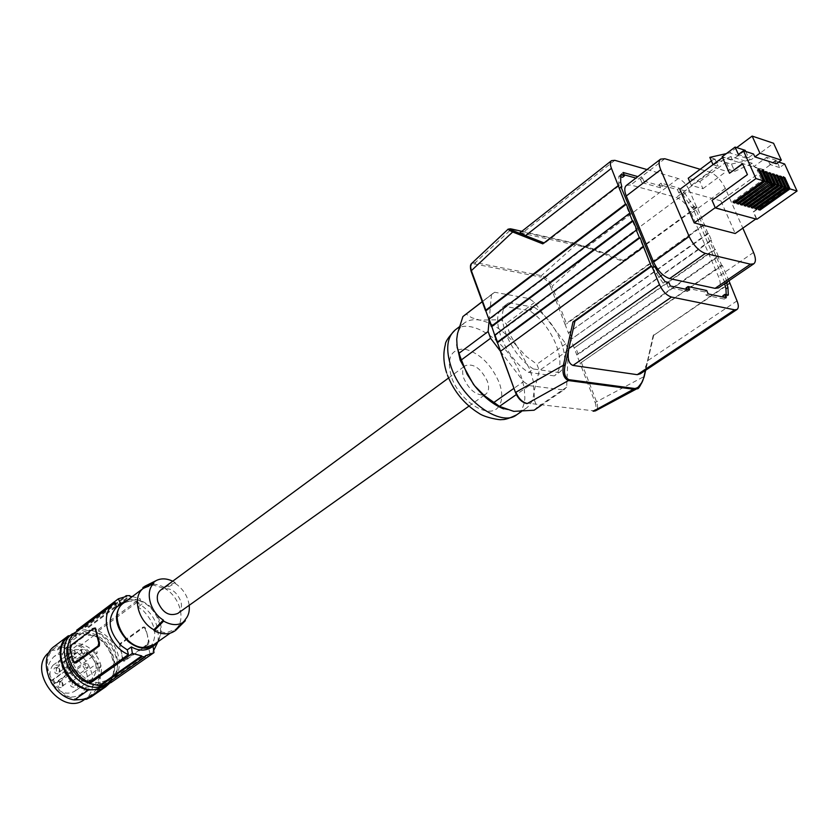 <?xml version="1.0" encoding="UTF-8"?>
<svg xmlns="http://www.w3.org/2000/svg" width="839" height="839" viewBox="0 0 839 839"><rect width="100%" height="100%" fill="white"/><g stroke="black" fill="none" stroke-linecap="round" stroke-linejoin="round"><path stroke-width="0.63" stroke-dasharray="4.2 3.15" d="M87.434 630.571L77.062 634.074C58.72 645.915 77.45 685.054 100.397 682.411L109.783 679.254C128.577 667.582 110.517 628.642 87.434 630.571M89.563 683.324L97.628 684.362L107.004 681.195C125.798 669.522 107.791 630.655 84.718 632.596L74.346 636.109L68.368 644.163M75.73 632.386L115.321 602.717M111.084 682.516L110.968 681.037C126.899 671.022 118.624 639.14 98.352 631.001L98.027 629.711L88.588 627.446L88.399 626.649L84.844 626.733L85.033 627.52L76.695 630.194M104.634 685.169L102.819 685.484L103.019 686.302M157.952 641.772C159.882 624.898 152.845 611.809 136.841 602.517L138.005 607.037L143.396 610.802C156.432 624.814 158.267 637.598 148.87 649.134L150.066 653.759L153.694 650.498M110.758 681.184L150.066 653.759M148.87 649.134L153.055 646.271M147.192 644.415L148.367 641.552L147.339 634.924L149.048 641.531L148.377 644.383L147.192 644.415L123.732 660.964L122.578 659.779L121.624 653.235L119.306 646.764L119.463 643.985L142.756 627.215L144.549 627.027L145.64 628.327L147.339 634.924L144.948 628.348L142.756 627.215M98.352 631.001L136.841 602.517M148.377 644.383L124.361 661.08L123.26 659.758L119.987 646.733L119.306 646.764M119.987 646.733L120.638 643.943L143.941 627.194M138.005 607.037L142.106 604.017L139.987 598.606L98.027 629.711M132.279 596.592L139.987 598.606M88.588 627.446L130.118 596.372M120.837 604.028C126.574 600.168 133.663 600.168 142.106 604.017M88.399 626.649L129.814 595.648M84.844 626.733L125.032 596.56M85.033 627.52L126.532 596.393M75.52 662.999L73.979 661.656L71.651 654.997L70.78 648.306L70.056 648.327M95.342 628.107L71.944 645.432L70.78 648.306M157.984 641.73C164.171 629.932 161.434 618.07 149.762 606.146C142.431 600.084 135.089 598.029 127.738 599.979M151.932 647.068L153.044 646.208M102.819 685.484L145.378 655.762M153.799 644.667C170.474 634.336 153.757 598.721 133.013 600.011L123.648 603.031M145.986 585.674C151.67 583.315 157.847 583.923 164.517 587.51L164.769 588.454L153.107 585.066L143.133 588.506M172.729 581.196L175.131 582.518L175.393 583.504L164.769 588.454C179.819 596.602 186.363 620.052 175.844 629.019L185.104 619.685M153.873 629.764L165.713 632.994L175.603 629.25L175.854 630.215M175.131 582.518L164.517 587.51M175.393 583.504C183.206 588.968 187.81 596.235 189.205 605.318M177.816 613.424C181.14 610.761 182.189 606.796 180.941 601.511C176.117 590.425 169.405 586.576 160.826 589.964M483.652 395.033L485.865 394.078C488.875 391.582 489.389 387.314 487.386 381.284C480.936 368.331 473.574 363.13 465.299 365.678C462.373 368.143 461.87 372.359 463.81 378.305C468.634 389.002 475.052 394.613 483.065 395.117M534.097 410.229L537.096 407.408L534.558 400.413L533.982 391.74L539.278 370.597L536.897 364.231L526.378 356.491L517.38 346.937L530.133 369.831L533.3 381.284L533.982 391.74C533.468 399.406 530.783 404.964 525.938 408.425L521.25 410.649L515.723 411.435L503.61 408.918M500.516 351.342L523.505 381.598L513.94 388.331M523.505 381.598L529.189 385.583L516.342 394.561M529.189 385.583L563.714 389.967L541.365 405.258M489.116 320.488L491.444 294.709L494.643 292.245L529.136 298.548L534.548 302.501L565.801 343.749L568.265 350.188L566.661 387.178L563.714 389.967M554.254 375.882L528.612 372.411C504.197 357.393 488.613 315.873 503.431 306.728L504.071 306.277L529.692 310.755C553.352 325.91 568.821 366.045 554.254 375.882L559.057 372.537L533.426 369.003L528.612 372.411M566.661 387.178L537.096 407.408M568.265 350.188L539.278 370.597M565.801 343.749L536.897 364.231M456.773 344.787L456.856 337.823L458.125 331.908L460.59 326.895L464.156 323.13C468.246 320.099 473.374 319.072 479.541 320.058C492.839 322.805 505.456 331.762 517.38 346.937L510.626 335.747L506.106 323.644L500.726 319.795L479.541 320.058L471.759 317.75L466.169 314.059L464.47 315.202M534.548 302.501L506.106 323.644M529.136 298.548L500.726 319.795M494.643 292.245L466.169 314.059M491.444 294.709L482.257 301.736M533.426 369.003C509 353.922 493.322 312.318 508.109 303.204L504.071 306.277M508.738 302.753L534.349 307.305L529.692 310.755M534.349 307.305C558.019 322.533 573.582 362.731 559.057 372.537M494.695 335.191L494.884 335.705L637.053 230.337M630.141 213.609L489.064 319.785L488.875 319.26M708.556 233.483L568.328 332.852L570.887 339.491L711.545 240.436L708.556 233.483L707.875 233.315L568.328 332.852L565.067 324.357L566.545 323.917L552.031 286.256L593.047 249.896L576.687 244.013L592.712 248.68L593.047 249.896L622.968 261.453L623.377 260.489L604.363 253.168L586.597 247.453L519.939 232.812M710.874 240.269L570.887 339.491L574.17 348.028L714.734 249.225L710.874 240.269L711.545 240.436M718.436 256.398L715.415 249.393L574.17 348.028L576.739 354.719L578.239 354.268L718.436 256.398L717.754 256.231L576.739 354.719L580.064 363.339L722.337 265.439L728.944 280.761M500.579 351.258L644.027 247.222M727.161 281.977L694.744 206.698L692.825 208.103L725.169 283.341M643.765 181.13L662.485 186.342L660.576 187.789L641.845 182.598L643.765 181.13L642.401 177.878L637.85 176.61M660.576 187.789L659.213 184.58L677.472 189.666L679.37 188.24L661.122 183.133L662.485 186.342M679.37 188.24L680.733 191.418L684.194 192.383L693.884 206.467L694.744 206.698M707.875 233.315L697.23 207.212L696.548 207.034L689.27 190.17L604.363 253.168L592.712 248.68M647.005 169.562L678.237 178.529C682.663 180.301 686.344 184.181 689.27 190.17M722.337 265.439L721.655 265.281L717.754 256.231M715.415 249.393L714.734 249.225M626.376 185.429L630.666 184.958L676.265 197.417C682.296 199.766 687.319 205.031 691.315 213.221L718.488 276.566C720.764 282.208 720.764 285.984 718.488 287.892M724.581 283.771L725.441 283.96L725.179 283.362M677.472 189.666L678.824 192.844L682.285 193.799L691.965 207.873L692.825 208.103M641.845 182.598L640.482 179.347L635.931 178.088M624.132 174.795L621.248 173.988L622.611 177.27M620.755 176.756L618.857 176.232L618.731 183.479L619.832 188.324L621.783 186.824M621.217 187.496L619.832 188.324M619.906 188.502L618.962 188.251L651.788 267.777L652.815 268.176L654.84 266.739M686.638 289.403L687.477 291.406L668.316 287.41L666.869 283.928L663.125 283.142L652.815 268.176M686.029 287.966L704.687 291.899L706.134 295.286L724.298 299.072L723.459 297.121M726.217 294.646L726.301 296.45L722.861 295.727M700.177 169.289L710.13 172.257C716.128 174.743 721.194 180.123 725.316 188.408L742.83 228.145M689.815 181.948L691.305 185.398L702.914 188.702L699.831 181.602L688.211 178.246M784.633 163.993L779.651 167.58L776.358 160.375L763.563 169.656L770.842 185.713L763.448 170.055L720.921 200.888L735.216 233.504M720.921 200.888L679.821 189.404M736.705 147.612L729.668 152.855L751.22 159.683L773.579 143.259M726.354 153.61L729.668 152.855M713.014 164.654L718.174 166.321L714.975 167.79L726.532 171.282L729.72 169.835L734.702 171.345L752.384 163.332L753.873 166.625L766.699 157.271L769.992 164.517L774.984 160.899L776.295 163.752M752.384 163.332L730.832 156.557L713.066 164.769M730.832 156.557L732.321 159.903L745.221 150.349M745.735 151.492L748.535 157.701L753.548 154.009M711.367 160.91L713.601 159.242L731.451 164.056L734.702 171.345M731.451 164.056L751.22 159.683M713.601 159.242L714.912 158.949L718.174 166.321M709.804 157.365L714.912 158.949M726.469 162.514L729.72 169.835M732.321 159.903L722.159 156.736M763.563 169.656L753.873 166.625M729.846 173.348L722.757 157.375L763.448 170.055M755.824 219L715.468 207.506L712.405 200.479L747.78 174.711L742.641 163.941M756.296 218.675L753.244 211.837L788.261 187.045L783.385 176.389L770.496 185.608M770.842 185.713L783.731 176.494L788.597 187.149L753.59 211.931L756.872 219.283M776.358 160.375L766.699 157.271M779.651 167.58L769.992 164.517M778.634 162.063L774.984 160.899M758.708 170.527L757.145 170.034L761.854 180.469L763.238 180.888M766.867 181.99L765.483 181.57L760.784 171.166L761.791 170.432M737.754 202.891L736.359 202.493L765.483 181.57M736.831 203.552L736.359 202.493M762.347 171.649L760.784 171.166M770.485 183.091L769.101 182.671L739.998 203.52L741.393 203.919M765.965 172.771L764.392 172.289L769.101 182.671M769.552 173.883L767.989 173.4L772.688 183.762L743.627 204.538L744.088 205.597M774.072 184.181L772.688 183.762M773.128 174.994L771.565 174.512L776.264 184.842L747.224 205.555L747.696 206.604M777.648 185.262L776.264 184.842M776.683 176.096L775.131 175.613L779.819 185.922L750.811 206.562L751.272 207.611M781.203 186.342L779.819 185.922M780.228 177.197L778.665 176.714L783.353 186.992L754.366 207.569L754.838 208.617M784.738 187.412L783.353 186.992M783.741 178.288L782.189 177.805L786.867 188.062L757.911 208.565L758.383 209.614M788.251 188.481L786.867 188.062M783.196 177.081L782.189 177.805M759.305 208.953L757.911 208.565M779.672 175.991L778.665 176.714M755.761 207.957L754.366 207.569M776.138 174.89L775.131 175.613M752.195 206.96L750.811 206.562M772.583 173.778L771.565 174.512M748.619 205.943L747.224 205.555M769.006 172.666L767.989 173.4M745.011 204.936L743.627 204.538M740.47 204.58L739.998 203.52M765.409 171.555L764.392 172.289M733.171 202.524L732.699 201.465L761.854 180.469M758.162 169.3L757.145 170.034M734.094 201.863L732.699 201.465M748.535 157.701L738.404 154.491M699.831 181.602L725.158 162.797M702.914 188.702L726.532 171.282M691.305 185.398L714.975 167.79M727.423 282.596L725.441 283.96M693.884 206.467L691.965 207.873M680.733 191.418L678.824 192.844M682.285 193.799L684.194 192.383M661.122 183.133L659.213 184.58M620.787 174.732L618.857 176.232M623.178 172.488L621.248 173.988M642.401 177.878L640.482 179.347M620.902 186.751L618.962 188.251M668.316 287.41L670.34 285.984M689.501 290L687.477 291.406M668.893 282.502L666.869 283.928M663.125 283.142L665.149 281.705M654.756 266.54L652.742 267.987M653.812 266.33L651.788 267.777M704.687 291.899L706.7 290.514M706.134 295.286L708.147 293.912M724.298 299.072L726.301 297.719M726.301 296.45L728.304 295.097M729.374 283.194L653.13 335.715L729.584 283.666M653.571 334.813L647.624 360.76C646.051 367.01 643.639 371.362 640.377 373.785M653.13 335.715L643.943 376.795M721.655 265.281L580.064 363.339L595.145 402.521L643.712 376.732L642.034 382.259M581.553 362.899L596.644 402.059C598.123 406.338 597.819 409.222 595.732 410.722L595.323 410.921M471.56 263.53L475.419 262.544L541.396 275.664C545.874 277.069 549.419 280.604 552.031 286.256L550.562 286.686C548.255 281.568 545.077 278.38 541.05 277.111L541.396 275.664L576.687 244.013L509.483 228.984M618.742 186.006L544.679 243.153L542.802 243.845M509.095 228.942L508.235 229.068M544.679 243.153L544.029 242.891M696.548 207.034L623.377 260.489M697.23 207.212L622.968 261.453M704.718 224.579L566.545 323.917M550.562 286.686L565.067 324.357L704.036 224.412M75.279 652.973L69.333 653.182L52.899 665.327L58.824 665.096L75.279 652.973L74.514 649.774L58.08 661.929L58.824 665.096M69.889 635.71L69.05 636.34M109.28 683.544C120.868 671.001 112.436 643.974 94.461 635.133L92.856 635.113C113.338 643.765 121.33 675.951 105.137 686.155M92.416 635.448L85.242 635.354L82.715 632.816L92.856 635.113M82.715 632.816L63.481 647.184L65.977 649.69L85.242 635.354M94.461 635.133L80.513 645.453L77.083 645.422C97.838 652.564 106.773 685.106 90.434 695.374C67.089 713.653 31.053 663.911 55.71 647.435L52.144 650.34L57.43 649.963L58.72 647.341L77.933 632.931L76.653 635.574L69.952 635.7M57.43 649.963L76.653 635.574M57.912 646.009L54.472 646.25M80.513 645.453C100.575 655.049 107.486 686.585 91.357 696.779M77.083 645.422L71.284 649.722C91.996 656.801 100.848 689.228 84.508 699.506M49.228 652.322L52.144 650.34M65.977 649.69L71.284 649.722M81.666 652.763L80.901 649.575L64.446 661.677L65.19 664.845L81.666 652.763L87.55 652.553L71.053 664.603C81.005 674.063 82.243 682.936 74.765 691.242C67.068 695.279 59.863 692.972 53.161 684.33L55.332 683.449L53.423 679.705L69.931 667.676L71.871 671.462L55.332 683.449M87.55 652.553C97.597 662.149 98.897 671.106 91.441 679.433C83.722 683.449 76.475 681.09 69.7 672.333L53.161 684.33M71.053 664.603L65.19 664.845M53.423 679.705L51.252 680.586C49.134 674.566 49.69 669.48 52.899 665.327M51.252 680.586L69.931 667.676M67.76 668.547C65.599 662.464 66.124 657.346 69.333 653.182M74.514 649.774L80.901 649.575M58.08 661.929L64.446 661.677M98.048 666.869L100.628 667.204L100.229 663.366L97.639 663.03L98.048 666.869M81.991 653.245L84.624 653.581L84.215 649.764L81.572 649.438L81.991 653.245M69.7 672.333L71.871 671.462M71.263 681.446C59.286 668.505 58.006 656.895 67.435 646.607C74.891 641.908 82.914 642.873 91.493 649.512C103.491 662.537 104.623 674.199 94.87 684.488C87.592 688.903 79.715 687.896 71.263 681.446M57.492 691.326C45.621 678.531 44.404 667.005 53.843 656.738C61.299 652.029 69.28 652.952 77.807 659.506C89.7 672.396 90.769 683.974 81.005 694.241C73.727 698.667 65.893 697.691 57.492 691.326M63.481 647.184L58.72 647.341M77.933 632.931L69.501 636.035M108.063 684.089L108.661 683.701C129.437 670.822 109.71 627.908 84.183 629.837L76.947 631.264M94.597 652.815L97.188 653.151L96.779 649.355L94.178 649.019L94.597 652.815M85.41 667.393L88.032 667.729L87.634 663.869L85.012 663.544L85.41 667.393M74.587 681.729L75.311 682.61L74.944 685.515L72.385 685.201L72.018 681.415L74.587 681.729M74.472 681.331L75.562 682.663C76.496 686.868 75.028 688.169 71.179 686.543C68.63 681.729 69.731 679.999 74.472 681.331M71.179 667.529L72.311 668.945C73.15 673.077 71.672 674.325 67.886 672.679C65.348 667.896 66.449 666.176 71.179 667.529M58.699 668.043L59.663 669.165C60.796 673.497 59.359 674.85 55.343 673.235C52.794 668.41 53.916 666.68 58.699 668.043M61.971 681.929C64.53 686.763 63.407 688.504 58.615 687.183C56.056 682.338 57.178 680.586 61.971 681.929M71.284 667.907L72.039 668.851L71.661 671.661L69.092 671.347L68.704 667.603L71.284 667.907M58.793 668.431L59.433 669.176L59.16 672.196L56.549 671.892L56.171 668.127L58.793 668.431M62.065 682.327L62.432 686.134L59.831 685.83L59.464 682.023L62.065 682.327M120.638 643.943L119.463 643.985M144.948 628.348L145.64 628.327M149.048 641.531L148.367 641.552M122.578 659.779L123.26 659.758M123.732 660.964L124.917 660.922M94.996 628.275L93.758 628.306M71.944 645.432L70.707 645.464M73.979 661.656L73.255 661.677M498.618 406.6C489.703 420.287 459.29 401.43 451.382 376.742C446.4 358.085 450.847 348.867 464.712 349.087C479.688 353.062 491.214 364.294 499.268 382.794C502.687 392.642 502.603 400.402 499.006 406.076M455.252 329.916C471.518 316.114 510.039 343.822 521.092 376.229L524.218 387.649L524.857 398.085C524.302 405.73 521.585 411.299 516.719 414.781M497.454 342.711L494.884 335.705M489.064 319.785L491.612 326.738M485.802 310.881L471.35 271.406C469.84 266.204 471.078 263.75 475.073 264.054L541.05 277.111M595.145 402.521C596.833 407.838 595.879 410.544 592.25 410.659L526.168 403.014C521.753 401.954 518.303 398.588 515.828 392.893L500.768 351.761M753.548 252.455L718.488 276.566M725.316 188.408L691.315 213.221M710.13 172.257L676.265 197.417M664.824 158.749L630.666 184.958M691.892 207.694L693.811 206.289M688.871 202.556L690.791 201.15M618.731 183.479L620.671 181.99M656.035 273.745L658.059 272.308M737.009 300.897L647.624 360.76L645.401 370.45M578.239 354.268L575.659 347.587M526.168 403.014L527.07 403.611M592.25 410.659L593.152 411.225M569.817 332.412L572.366 339.04M475.073 264.054L475.419 262.544L511.528 229.005M521.837 231.312L577.484 243.824M614.809 160.322L522.34 233.074M678.237 178.529L586.597 247.453M74.346 636.109L77.062 634.074M110.968 681.037L150.275 653.623M143.427 627.048L144.549 627.027M123.239 661.122L124.361 661.08M170.107 633.225L174.313 630.267M178.707 626.125L175.844 629.019M468.949 406.128L483.642 395.662M484.061 395.368L485.865 394.078M525.938 408.425L521.48 411.498M492.965 293.377L482.205 301.621M508.109 303.204L503.431 306.728M653.77 334.971L645.663 370.272M544.008 242.911L544.584 243.142M464.156 323.13L459.206 326.906M448.571 378.001L465.299 365.678M143.123 588.485L143.721 588.045M107.004 681.195L109.783 679.254M447.491 375.264L446.6 372.694M55.71 647.435L49.941 651.767M90.434 695.374L84.718 699.348M91.441 679.433L74.765 691.242M108.126 684.068L108.661 683.701M67.435 646.607L53.843 656.738M74.944 685.515L100.628 667.204M71.661 671.661L97.188 653.151M59.16 672.196L84.624 653.581M62.432 686.134L88.032 667.729M72.018 681.415L97.639 663.03M94.87 684.488L81.005 694.241M59.464 682.023L85.012 663.544M56.171 668.127L81.572 649.438M68.704 667.603L94.178 649.019"/><path stroke-width="1.26" d="M68.368 644.163C62.516 657.755 74.01 679.076 89.563 683.324M104.634 685.169L111.084 682.516L153.988 652.627L145.378 655.762L145.483 656.664L103.019 686.302L99.442 686.48L99.243 685.673L89.626 683.575L89.301 682.233C68.882 674.43 60.408 642.496 75.73 632.386L115.321 602.717L116.485 607.289C106.616 618.658 108.357 631.589 121.718 646.061L127.255 649.868L128.43 654.535C107.717 646.313 98.729 613.655 114.041 603.598M116.485 607.289L120.564 604.237L118.456 598.763L76.695 630.194L76.999 631.442M153.694 650.498L157.952 641.772M153.055 646.271L153.988 652.627M118.456 598.763L126.532 596.393L126.228 595.669L129.814 595.648L130.118 596.372L132.279 596.592M120.564 604.237L123.102 602.339C112.919 613.645 114.607 626.681 128.147 641.457C137.638 648.862 146.353 650.183 154.292 645.411L157.984 641.73M125.032 596.56L126.228 595.669M74.545 663.03L76.129 662.831L99.348 645.904L99.505 642.999L95.342 628.107M89.301 682.233L128.43 654.535M95.436 629.47L98.771 643.02L98.1 645.946L74.335 663.041L73.255 661.677L70.056 648.327L70.707 645.464L93.758 628.306L96.16 629.46M127.255 649.868L131.408 646.911L132.331 653.403L141.77 655.899L141.875 656.801L99.442 686.48M89.626 683.575L132.331 653.403M127.738 599.979L123.102 602.339M145.483 656.664L141.875 656.801M131.408 646.911C138.823 651.085 145.661 651.137 151.932 647.068L154.292 645.411M99.243 685.673L141.77 655.899M143.123 588.485L123.648 603.031C107.308 613.498 124.581 649.323 145.22 647.435L153.799 644.667L170.107 633.225M143.133 588.506L153.715 583.493C144.696 591.432 150.045 612.155 163.343 620.084L153.873 629.764C138.152 621.521 131.87 596.844 143.133 588.506L142.882 587.552L145.986 585.674M189.205 605.318C189.803 611.264 188.439 616.057 185.104 619.685L185.157 620.881C179.305 625.758 172.121 625.831 163.615 621.101L154.135 630.739L153.873 629.764M142.882 587.552L153.453 582.507L153.715 583.493M163.343 620.084L163.615 621.101M153.453 582.507L156.033 580.661C160.983 578.113 166.552 578.291 172.729 581.196M448.571 378.001L160.826 589.964C157.596 592.596 156.589 596.508 157.774 601.72C162.567 612.806 169.247 616.707 177.816 613.424L468.949 406.128M185.157 620.881L175.854 630.215C169.866 634.829 162.619 634.997 154.135 630.739M182.703 623.367L185.367 620.682M483.065 395.117L483.652 395.033M503.61 408.918C492.766 404.44 482.698 396.218 473.395 384.262L460.202 360.246L456.773 344.787M482.205 301.621L462.908 316.544L457.538 333.45L456.731 339.166L457.171 347.482L460.15 356.544L461.419 359.889L490.584 338.264L500.516 351.342M461.419 359.889L467.134 374.288L474.612 385.814L484.334 395.599L499.478 406.37L513.741 411.372L534.097 410.229L541.365 405.258M513.94 388.331L493.825 402.5M516.342 394.561L499.478 406.37M490.584 338.264L488.12 331.52L459.048 353.219M489.116 320.488L488.12 331.52M482.257 301.736L462.908 316.544M489.064 319.785L489.085 319.061L629.376 213.421L632.396 220.73L491.633 326.025L494.695 335.191M488.875 319.26L485.802 310.881L626.282 204.255L630.141 213.609L629.376 213.421M494.884 335.705L494.916 334.992L636.287 230.148L639.328 237.521L640.094 237.699L497.454 342.711L500.579 351.258M620.755 176.756L622.611 177.27L624.541 175.781L620.787 174.732L620.671 181.99L621.856 187.013L620.902 186.751L653.812 266.33L654.756 266.54L658.059 272.308L665.149 281.705L668.893 282.502L670.34 285.984L689.501 290L688.053 286.56L706.7 290.514L708.147 293.912L726.301 297.719L724.865 294.363L728.304 295.097L727.937 287.494L726.574 282.407L727.423 282.596L727.161 281.977M624.541 175.781L623.178 172.488L637.85 176.61M485.802 310.881L485.823 310.157L625.516 204.055L611.432 168.303C609.974 164.58 610.005 162.032 611.495 160.668L614.809 160.322L647.005 169.562M625.516 204.055L626.282 204.255M632.396 220.73L633.162 220.919L637.053 230.337L636.287 230.148M640.094 237.699L651.043 265.9L651.809 266.068L659.496 284.694C662.674 291.364 666.68 295.485 671.515 297.058L734.628 309.811L737.02 309.476C738.75 308.049 738.74 305.186 737.009 300.897L728.944 280.761M742.83 228.145L753.548 252.455C755.918 258.15 756.002 261.936 753.789 263.803L718.488 287.892L715.08 288.354L669.637 278.59C663.177 276.409 657.828 270.892 653.602 262.041L626.261 195.99C624.247 190.82 624.289 187.307 626.376 185.429L660.587 159.127L664.824 158.749L700.177 169.289M635.931 178.088L624.132 174.795M688.053 286.56L686.029 287.966L686.638 289.403M723.459 297.121L722.861 295.727L724.865 294.363M726.217 294.646L725.934 288.857L724.665 283.949L726.647 282.596M726.574 282.407L724.665 283.949M753.789 263.803L750.444 264.191L705.358 253.43L669.637 278.59M660.587 159.127C658.563 160.952 658.605 164.475 660.713 169.698L689.155 236.493C693.528 245.46 698.929 251.102 705.358 253.43M689.815 181.948L688.211 178.246L711.367 160.91M722.526 157.554L679.821 189.404L694.189 222.901L735.216 233.504L755.824 219M781.319 160.123L759.924 153.201L754.869 156.903L776.295 163.752L781.319 160.123L773.579 143.259L752.153 136.086L759.924 153.201M752.153 136.086L736.705 147.612M713.014 164.654L709.804 157.365L726.354 153.61M754.869 156.903L753.548 154.009L743.448 150.758L738.404 154.491L735.09 147.087L745.221 150.349L745.735 151.492M742.641 163.941L729.479 173.243L722.159 156.736L735.09 147.087M715.227 207.684L694.189 222.901M729.479 173.243L742.515 163.657L747.423 174.606L712.038 200.374L715.331 207.936L756.872 219.283L797.05 191.03L790.013 188.901L784.843 177.595L783.196 177.081L788.366 188.397L786.51 187.831L781.34 176.505L779.672 175.991L784.853 187.328L782.986 186.761L777.805 175.403L776.138 174.89L781.319 186.258L779.441 185.692L774.261 174.302L772.583 173.778L777.763 185.178L775.876 184.611L770.695 173.191L769.006 172.666L774.187 184.098L772.3 183.521L767.108 172.079L765.409 171.555L770.601 183.007L768.692 182.43L763.5 170.957L761.791 170.432L766.982 181.906L765.074 181.329L759.872 169.835L758.162 169.3L763.354 180.805L755.949 178.56L743.448 150.758M778.634 162.063L784.633 163.993L797.05 191.03M715.331 207.936L755.949 178.56M763.354 180.805L733.171 202.524L734.901 203.017L734.429 201.958L763.563 180.993L758.708 170.527M759.872 169.835L758.865 170.569M734.901 203.017L765.074 181.329M766.982 181.906L736.831 203.552L738.551 204.034L738.079 202.986L766.867 181.99M763.5 170.957L762.347 171.649M767.192 182.084L762.483 171.691M738.551 204.034L768.692 182.43M770.601 183.007L740.47 204.58L742.179 205.062L741.707 204.003L770.485 183.091M770.789 183.185L765.965 172.771M767.108 172.079L766.091 172.813M742.179 205.062L772.3 183.521M774.187 184.098L744.088 205.597L745.787 206.069L745.326 205.02L774.376 184.265L769.552 173.883M770.695 173.191L769.678 173.925M745.787 206.069L775.876 184.611M777.763 185.178L747.696 206.604L749.384 207.086L748.912 206.027L777.942 185.356L773.128 174.994M774.261 174.302L773.254 175.036M749.384 207.086L779.441 185.692M781.319 186.258L751.272 207.611L752.961 208.082L752.489 207.034L781.487 186.426L776.683 176.096M777.805 175.403L776.799 176.138M752.961 208.082L782.986 186.761M784.853 187.328L754.838 208.617L756.505 209.079L756.044 208.041L785.01 187.496L780.228 177.197M781.34 176.505L780.322 177.228M756.505 209.079L786.51 187.831M788.366 188.397L758.383 209.614L760.04 210.075L759.578 209.037L788.524 188.565L783.741 178.288M784.843 177.595L783.836 178.319M760.04 210.075L790.013 188.901M621.856 187.013L621.217 187.496M643.943 376.795L643.933 376.858C642.202 383.895 639.161 387.775 634.798 388.509L569.052 379.689C564.888 377.749 563.556 373.04 565.077 365.584L563.399 365.238C562.078 373.324 563.766 378.431 568.464 380.549L569.052 379.689M737.02 309.476L640.377 373.785L637.241 374.676L573.016 365.426C568.59 363.822 567.206 358.211 568.852 348.573L565.077 365.584M642.034 382.259L637.021 388.688L634.221 389.327L568.464 380.549L527.291 403.528C522.393 402.342 518.586 398.577 515.87 392.233L563.399 365.238L573.016 321.882L574.935 321.19L568.852 348.573L659.496 284.694M636.717 388.845L595.732 410.722L593.372 411.152L634.798 388.509M500.768 351.761L515.586 392.809C518.145 398.735 521.816 402.311 526.619 403.559L527.07 403.611M639.328 237.521L497.485 342.008L494.916 334.992M497.454 342.711L497.485 342.008M643.261 247.044L500.799 351.069M651.043 265.9L573.016 321.882M651.809 266.068L574.935 321.19M471.35 271.406L470.564 266.225L471.539 263.561L508.235 229.068M485.823 310.157L471.361 270.651L513.73 231.019L508.277 229.026C508.025 229.487 509.493 230.473 512.692 231.983L542.802 243.845L617.976 185.797M544.008 242.911L513.825 231.029C508.874 229.057 508.172 228.397 511.727 229.047L511.528 229.005M544.029 242.891L513.825 231.029M611.495 160.668L519.939 232.812L525.539 235.633L611.432 168.303M491.612 326.738L633.162 220.919M76.947 631.264L69.05 636.34C48.83 649.428 69.301 692.479 94.65 689.648L88.535 689.973C64.404 686.354 50.298 647.876 68.337 635.805L69.889 635.71M108.126 684.068L105.137 686.155L94.65 689.648L100.743 689.333L86.501 699.254L91.357 696.779L105.599 686.868L100.743 689.333M109.28 683.544L105.599 686.868M68.337 635.805L54.472 646.25C36.444 658.321 50.309 696.464 74.335 699.946L86.501 699.254M88.535 689.973L74.335 699.946M84.718 699.348L84.508 699.506C61.656 717.481 25.831 669.616 49.228 652.322M72.49 633.749C52.259 646.848 72.804 689.994 98.173 687.193L108.063 684.089M76.129 662.831L74.881 662.883M99.348 645.904L98.1 645.946M99.505 642.999L98.771 643.02M499.006 406.076L498.618 406.6M521.48 411.498L516.719 414.781C500.831 427.775 461.807 399.909 451.12 366.968C445.488 349.454 446.862 337.1 455.252 329.916L459.206 326.906M489.085 319.061L491.633 326.025M750.444 264.191L715.08 288.354M689.155 236.493L653.602 262.041M660.713 169.698L626.261 195.99M725.934 288.857L727.937 287.494M645.401 370.45L643.933 376.858M573.016 365.426L671.515 297.058M637.241 374.676L734.628 309.811M471.109 271.301L485.487 310.587M511.727 229.047L521.837 231.312M94.356 628.128L95.541 628.107M156.033 580.661L144.895 586.22M516.719 414.781C509.682 418.273 504.7 419.867 501.795 419.573C500.401 420.37 484.533 417.497 478.639 413.113C464.439 404.251 454.056 391.635 447.491 375.264M488.822 319.69L491.297 326.455M645.663 370.272L644.153 376.879C640.629 385.772 638.248 389.705 637.021 388.688M500.526 351.677L515.524 392.631M595.323 410.921L593.152 411.225M471.56 263.53C470.26 264.495 470.081 267.012 471.036 271.091M497.149 342.427L494.653 335.61M446.6 372.694C443.422 362.815 443.013 353.471 445.352 344.661C445.236 341.851 448.54 336.932 455.252 329.916"/></g></svg>
